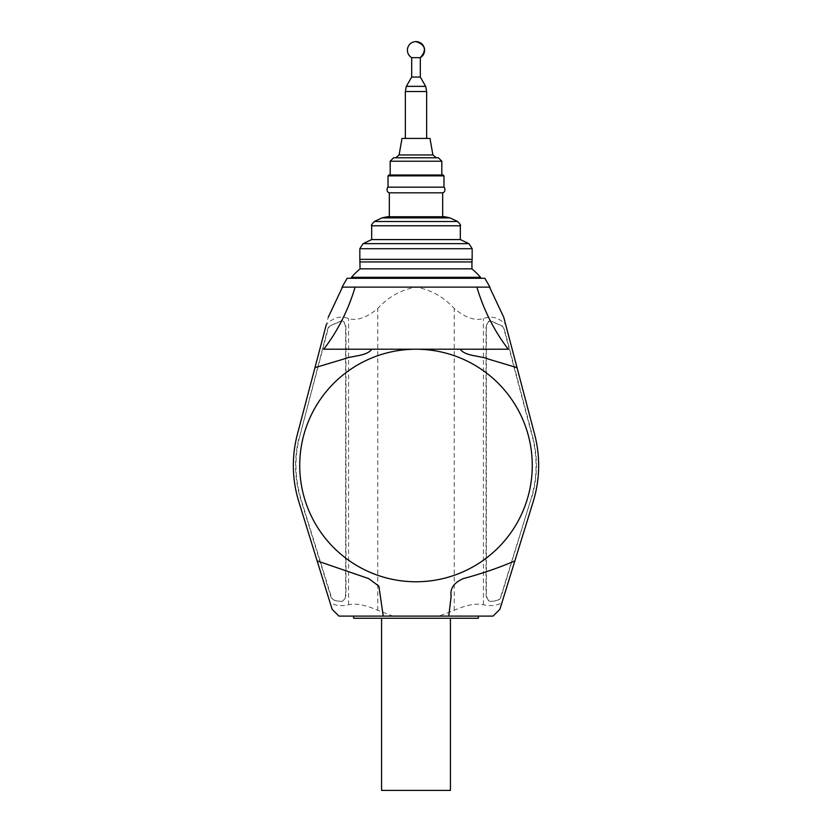 <?xml version="1.0" encoding="UTF-8"?>
<svg xmlns="http://www.w3.org/2000/svg" width="832" height="832" viewBox="0 0 832 832"><rect width="100%" height="100%" fill="white"/><g stroke="black" fill="none" stroke-linecap="round" stroke-linejoin="round"><path stroke-width="0.62" stroke-dasharray="4.16 3.12" d="M355.118 287.113L416 287.113C400.972 289.848 388.232 296.972 377.78 308.464C366.714 317.71 356.98 321.069 348.587 318.573C340.839 315.432 333.424 317.429 326.331 324.542L328.255 317.262M355.254 287.113C348.317 310.315 337.854 331.022 323.866 349.222L323.731 349.222M489.944 287.113L342.056 287.113M476.882 287.113L476.746 287.113C483.683 310.315 494.146 331.022 508.134 349.222L460.283 349.222M326.331 324.542L297.409 434.21C291.595 456.851 292.074 479.378 298.834 501.758L330.169 602.982C336.211 605.8 342.347 606.372 348.587 604.708C355.982 603.138 365.706 605.01 377.78 610.314L392.985 616.106L439.015 616.106L454.22 610.314C466.232 605.02 475.956 603.148 483.413 604.708C489.601 606.372 495.747 605.8 501.831 602.982L533.166 501.758C539.926 479.378 540.405 456.851 534.591 434.21L505.669 324.542C498.607 317.439 491.192 315.442 483.413 318.573C475.051 321.079 465.317 317.72 454.22 308.464C443.622 296.868 430.882 289.744 416 287.113L476.746 287.113M338.936 616.106L392.985 616.106M299.738 436.394C294.278 457.423 294.726 478.39 301.08 499.283L331.074 596.159A7.998 4.243 90 0 0 334.017 600.018A85.54 45.334 90 0 0 341.754 601.338A7.998 4.243 90 0 0 345.987 593.341L345.987 328.848A7.998 4.243 90 0 0 341.744 320.84A7.998 4.243 90 0 0 341.713 320.84L329.971 326.03A7.998 4.243 90 0 0 327.85 329.815L299.738 436.394L327.486 329.815A7.998 4.243 -90 0 1 329.607 326.03L341.349 320.84A7.998 4.243 -90 0 1 341.38 320.84A7.998 4.243 -90 0 1 345.623 328.848L345.623 593.341A7.998 4.243 -90 0 1 341.39 601.338A85.54 45.334 -90 0 1 333.653 600.018A7.998 4.243 -90 0 1 330.71 596.159L300.716 499.283C294.362 478.39 293.904 457.423 299.374 436.394M420.306 57.658L411.694 57.658M420.306 77.043L411.694 77.043M425.682 86.362L406.318 86.362M426.65 91.52L405.35 91.52M416 138.424L426.65 138.424L416 138.424M429.988 138.424L402.012 138.424M416 157.789L436.29 157.789L416 157.789M438.381 157.789L393.619 157.789M416 175.011L441.823 175.011L416 175.011M443.113 175.011L388.887 175.011M443.976 187.179L388.024 187.179M442.686 192.816L389.314 192.816M416 216.746L442.686 216.746L416 216.746M444.829 216.746L387.171 216.746M460.325 239.585L371.675 239.585M472.16 259.355L359.84 259.355M471.942 261.934L360.058 261.934M471.942 268.83L360.058 268.83M480.553 277.306L351.447 277.306M416 278.294L480.553 278.294L416 278.294M484.858 278.294L347.142 278.294M450.424 790.4L381.576 790.4M416 618.259L450.424 618.259L416 618.259M478.4 618.259L353.6 618.259M448.75 616.106L416 616.106M439.015 616.106L493.064 616.106M530.92 499.283C537.274 478.39 537.722 457.423 532.262 436.394L504.15 329.815A7.998 4.243 -90 0 0 502.029 326.03L490.287 320.84A7.998 4.243 -90 0 0 490.256 320.84A7.998 4.243 -90 0 0 486.013 328.848L486.013 593.341A7.998 4.243 -90 0 0 490.246 601.338A85.54 45.334 -90 0 0 497.983 600.018A7.998 4.243 -90 0 0 500.926 596.159L530.92 499.283L501.29 596.159A7.998 4.243 90 0 1 498.347 600.018A85.54 45.334 90 0 1 490.61 601.338A7.998 4.243 90 0 1 486.377 593.341L486.377 328.848A7.998 4.243 90 0 1 490.62 320.84A7.998 4.243 90 0 1 490.651 320.84L502.393 326.03A7.998 4.243 90 0 1 504.514 329.815L532.626 436.394C538.096 457.423 537.638 478.39 531.284 499.283M348.587 604.708L348.587 318.573M432.9 154.95L399.1 154.95M441.823 161.231L390.177 161.231M443.976 175.864L388.024 175.864M449.977 217.901L382.023 217.901M457.61 221.51L374.39 221.51M460.325 225.784L371.675 225.784M468.957 243.662L363.043 243.662M472.16 248.716L359.84 248.716M377.78 610.314L377.78 308.464M454.22 610.314L454.22 308.464M483.413 604.708L483.413 318.573"/><path stroke-width="1.25" d="M371.717 349.222L460.283 349.222C465.317 356.418 480.106 355.534 488.54 359.133L517.036 367.671L534.591 434.21A122.647 122.647 0 0 1 533.166 501.758L514.862 560.893C498.95 567.778 481.801 573.674 463.393 578.573C453.939 582.65 449.862 588.536 451.152 596.222L448.75 616.106L383.25 616.106L378.862 586.102L368.628 578.573L317.138 560.893L298.834 501.758A122.647 122.647 0 0 1 297.409 434.21L314.964 367.671L343.502 359.122C351.936 355.534 366.714 356.408 371.717 349.222L323.866 349.222M416 349.222A116.272 116.272 0 0 1 516.693 523.63A116.272 116.272 0 0 1 315.307 523.63A116.272 116.272 0 0 1 416 349.222M326.331 324.542L314.964 367.671M476.882 287.113L489.944 287.113L484.858 278.294L347.142 278.294L342.056 287.113L355.118 287.113A180.742 148.814 -90 0 1 323.731 349.222L508.269 349.222A180.742 148.814 -90 0 1 476.882 287.113L355.118 287.113M517.036 367.671L505.669 324.542M489.549 287.113L503.745 317.262L505.492 323.908M317.138 560.893L332.134 609.346L338.936 616.106L383.25 616.106M416 57.658L420.306 57.658C426.91 50.149 425.474 44.803 416 41.6A8.611 8.611 0 0 0 411.694 57.658L416 57.658M411.694 57.658L411.694 77.043L420.306 77.043L420.306 57.658A8.611 8.611 0 0 0 416 41.6M416 86.362L425.682 86.362L426.65 91.52L405.35 91.52L406.318 86.362L416 86.362M432.9 154.95L399.1 154.95L402.012 138.424L429.988 138.424L432.9 154.95L436.29 157.789M416 157.789L438.381 157.789L441.823 161.231L390.177 161.231L393.619 157.789L416 157.789M416 175.011L443.113 175.011L443.976 175.864L388.024 175.864L388.887 175.011L416 175.011M389.314 216.746L389.314 192.816C390.031 193.284 385.694 192.213 387.504 187.72L388.024 187.179L443.976 187.179L443.976 175.864M389.314 192.816L442.686 192.816C441.969 193.284 446.306 192.213 444.496 187.72L443.976 187.179M382.023 217.901L387.171 216.746L444.829 216.746L449.977 217.901L457.61 221.51L374.39 221.51L382.023 217.901L449.977 217.901M460.325 225.784L371.675 225.784L371.675 239.585L460.325 239.585L460.325 225.784C461.146 225.701 460.242 224.276 457.61 221.51M360.058 268.83A86.07 86.07 0 0 0 351.447 277.306L480.553 277.306A86.07 86.07 0 0 0 471.942 268.83L360.058 268.83L359.84 259.355L472.16 259.355L472.16 248.716L468.957 243.662L363.043 243.662L371.675 239.585M360.058 261.934L471.942 261.934L472.16 259.355M381.576 618.259L381.576 790.4L450.424 790.4L450.424 618.259M353.6 616.106L353.6 618.259L478.4 618.259L478.4 616.106M416 616.106L493.064 616.106L499.866 609.346L514.862 560.893M359.84 259.355L359.84 248.716L472.16 248.716M328.255 317.262L342.451 287.113M411.694 77.043L406.318 86.362M420.306 77.043L425.682 86.362M426.65 138.424L426.65 91.52M405.35 138.424L405.35 91.52M399.1 154.95L395.71 157.789M441.823 175.011L441.823 161.231M390.177 175.011L390.177 161.231M388.024 187.179L388.024 175.864M442.686 216.746L442.686 192.816M371.675 225.784C370.854 225.701 371.758 224.276 374.39 221.51M460.325 239.585L468.957 243.662M359.84 248.716L363.043 243.662M471.942 268.83L471.942 261.934M480.553 278.294L480.553 277.306M351.447 278.294L351.447 277.306"/></g></svg>
